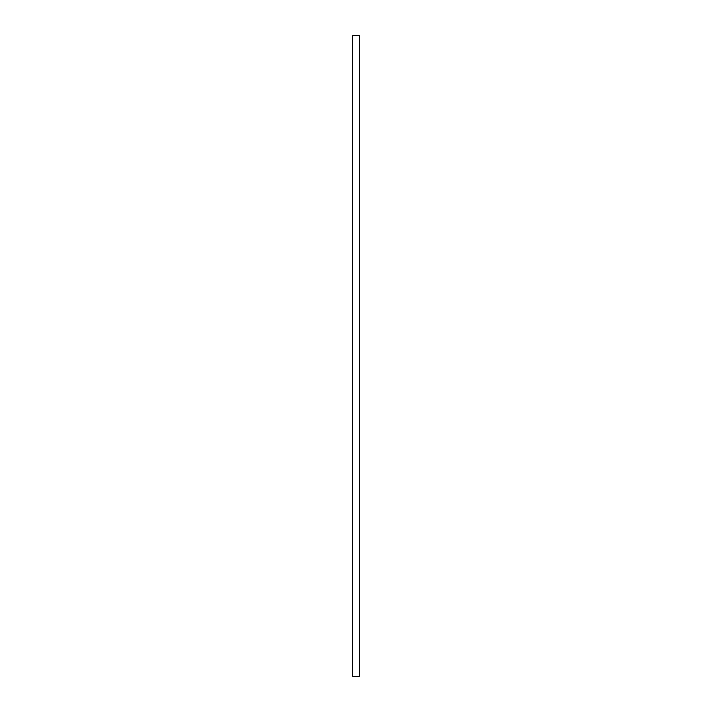 <?xml version="1.0" encoding="UTF-8"?>
<svg xmlns="http://www.w3.org/2000/svg" width="712" height="712" viewBox="0 0 712 712"><rect width="100%" height="100%" fill="white"/><g stroke="black" fill="none" stroke-linecap="round" stroke-linejoin="round"><path stroke-width="1.07" d="M359.204 35.6L352.796 35.6L352.796 676.4L359.204 676.4L359.204 35.6"/></g></svg>
